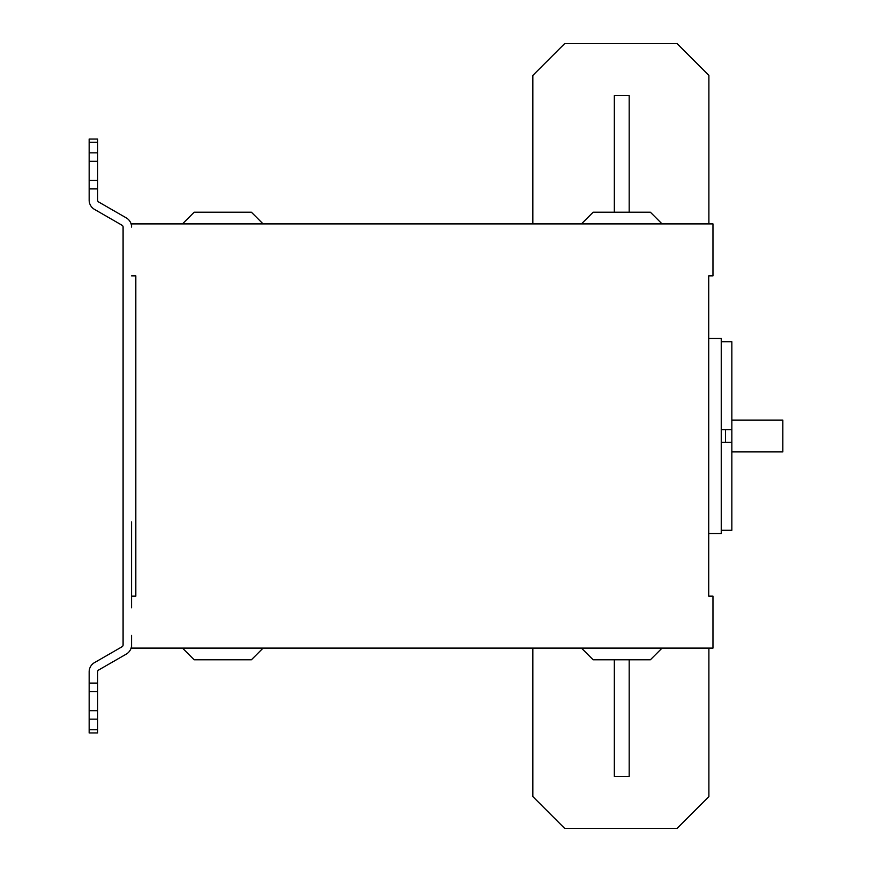 <?xml version="1.0" encoding="UTF-8"?>
<svg xmlns="http://www.w3.org/2000/svg" width="872" height="872" viewBox="0 0 872 872"><rect width="100%" height="100%" fill="white"/><g stroke="black" fill="none" stroke-linecap="round" stroke-linejoin="round"><path stroke-width="1.31" d="M97.642 188.897L97.642 152.84L89.162 152.84L89.162 188.897L97.642 188.897L97.642 200.179A2.126 2.126 0 0 0 98.7 202.01L126.266 217.88A10.606 10.606 0 0 1 131.574 227.069L131.574 223.897L712.969 223.897L712.969 275.857L708.729 275.857L708.729 596.143L712.969 596.143L712.969 648.103L131.574 648.103L131.574 644.931A10.606 10.606 0 0 1 126.266 654.12L98.7 669.979A2.126 2.126 0 0 0 97.642 671.822L97.642 683.103L89.162 683.103L89.162 732.949L97.642 732.949L97.642 683.103M94.47 662.633L122.036 646.762L94.47 662.633A10.606 10.606 0 0 0 89.162 671.822L89.162 683.103M123.094 644.931A2.126 2.126 0 0 1 122.036 646.762A2.126 2.126 0 0 0 123.094 644.931L123.094 227.069A2.126 2.126 0 0 0 122.036 225.238L94.47 209.367A10.606 10.606 0 0 1 89.162 200.179L89.162 188.897L89.162 200.179M135.825 275.857L131.574 275.857L135.825 275.857L135.825 596.143L131.574 596.143L135.825 596.143M131.574 521.903L131.574 596.143M97.642 691.594L89.162 691.594M97.642 710.68L89.162 710.68M97.642 719.16L89.162 719.16M89.162 729.766L97.642 729.766M708.892 223.897L708.892 75.417L677.075 43.6L564.664 43.6L532.847 75.417L532.847 223.897M708.729 533.566L721.242 533.566L721.242 338.434L708.729 338.434M131.574 540.989L131.574 607.806M131.574 635.383L131.574 644.931M126.266 654.12L98.7 669.979A2.126 2.126 0 0 0 97.642 671.822M131.574 223.897L131.574 227.069M725.482 442.366L725.482 429.634M721.242 530.285L731.848 530.285L731.848 429.634L721.242 429.634M731.848 429.634L731.848 341.715L721.242 341.715M731.848 442.366L721.242 442.366M731.848 451.903L782.838 451.903L782.838 420.097L731.848 420.097M708.892 648.103L708.892 796.583L677.075 828.4L564.664 828.4L532.847 796.583L532.847 648.103M629.181 659.777L629.181 776.429L614.335 776.429L614.335 659.777M263.082 648.103L251.419 659.777L194.151 659.777L182.488 648.103M662.066 648.103L650.392 659.777L593.124 659.777L581.461 648.103M89.162 152.84L89.162 139.051L97.642 139.051L97.642 152.84M89.162 180.406L97.642 180.406M97.642 142.234L89.162 142.234M89.162 161.32L97.642 161.32M581.461 223.897L593.124 212.223L650.392 212.223L662.066 223.897M182.488 223.897L194.151 212.223L251.419 212.223L263.082 223.897M629.181 212.223L629.181 95.571L614.335 95.571L614.335 212.223"/></g></svg>
